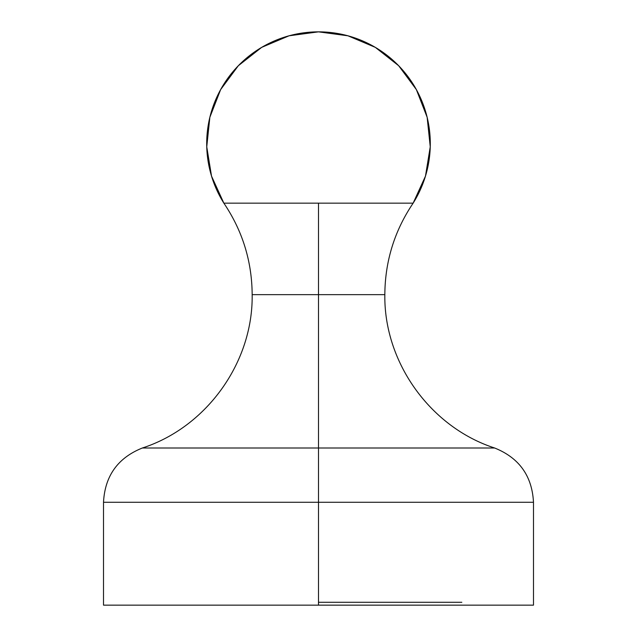<?xml version="1.0" encoding="UTF-8"?>
<svg xmlns="http://www.w3.org/2000/svg" width="637" height="637" viewBox="0 0 637 637"><rect width="100%" height="100%" fill="white"/><g stroke="black" fill="none" stroke-linecap="round" stroke-linejoin="round"><path stroke-width="0.96" d="M318.5 602.284L461.825 602.284L318.5 602.284M318.5 605.15L533.487 605.15L103.513 605.15L318.5 605.15L318.5 502.274L318.5 605.15M318.5 448.002L494.631 448.002L318.5 448.002L318.5 294.644L384.836 294.644L318.5 294.644L318.5 448.002L142.37 448.002L494.631 448.002L318.5 448.002L318.5 502.274L533.487 502.274L318.5 502.274L318.5 448.002L142.37 448.002L318.5 448.002M223.866 203.163L211.532 176.138L206.754 146.813L209.86 117.272L220.641 89.586L238.334 65.722L261.688 47.361L289.055 35.799L318.5 31.85L347.945 35.799L375.312 47.361L398.666 65.722L416.359 89.586L427.14 117.272L430.246 146.813L425.468 176.138L413.134 203.163L318.5 203.163L318.5 294.644L318.5 203.163L223.866 203.163L413.134 203.163A111.794 111.794 0 0 0 318.5 31.85A111.794 111.794 0 0 0 223.866 203.163C242.506 230.809 251.941 261.297 252.164 294.644L318.5 294.644L252.164 294.644C253.16 362.278 206.714 427.148 142.37 448.002C117.861 457.82 104.906 475.911 103.513 502.274L533.487 502.274L533.487 605.15M533.487 502.274C532.094 475.911 519.139 457.82 494.631 448.002C430.286 427.148 383.84 362.278 384.836 294.644C385.059 261.297 394.494 230.809 413.134 203.163M103.513 605.15L103.513 502.274"/></g></svg>
